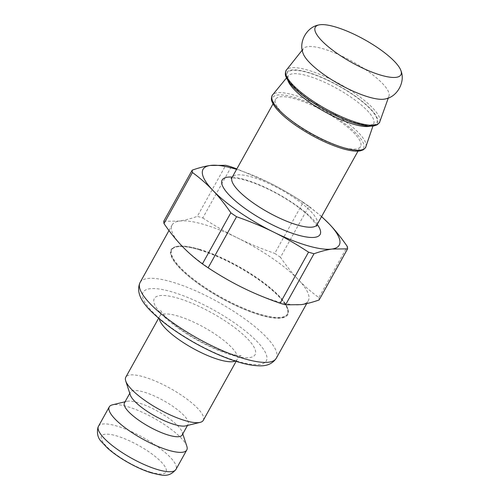 <?xml version="1.0" encoding="UTF-8"?>
<svg xmlns="http://www.w3.org/2000/svg" width="500" height="500" viewBox="0 0 500 500"><rect width="100%" height="100%" fill="white"/><g stroke="black" fill="none" stroke-linecap="round" stroke-linejoin="round"><path stroke-width="0.38" stroke-dasharray="2.5 1.88" d="M203.281 420.337A44.344 11.856 29.1 0 0 170.306 388.406A44.344 11.856 29.1 0 0 125.787 377.206M185.763 425.875A33.025 8.831 29.1 0 0 188.088 424.363A33.025 8.831 29.1 0 0 163.525 400.581A33.025 8.831 29.1 0 0 130.375 392.238A33.025 8.831 29.1 0 0 130.319 395.012M182.175 434.988A33.025 8.831 29.1 0 0 182.237 432.212A33.025 8.831 29.1 0 0 157.613 411.206A33.025 8.831 29.1 0 0 126.788 401.35A33.025 8.831 29.1 0 0 124.462 402.863M186.844 446.294A44.344 11.856 29.1 0 0 153.781 418.088A44.344 11.856 29.1 0 0 112.394 404.856M321.594 216.544L308.906 206.225L280.469 257.319C286.419 265.969 292.4 273.438 298.419 279.725A77.925 20.838 29.1 0 0 237.506 237.938A77.925 20.838 29.1 0 0 179.269 221.075A77.925 20.838 29.1 0 0 172.087 224.969A77.925 20.838 29.1 0 0 181.944 246A77.925 20.838 29.1 0 0 242.856 287.787A77.925 20.838 29.1 0 0 275.344 300.925A77.925 20.838 29.1 0 0 301.087 304.65A77.925 20.838 29.1 0 0 308.269 300.763A77.925 20.838 29.1 0 0 298.419 279.725C304.419 286.044 311.238 292.006 318.881 297.619L347.319 246.525M340.988 146.925A48.612 13 29.1 0 0 360.562 146.537A48.612 13 29.1 0 0 324.406 111.538A48.612 13 29.1 0 0 275.613 99.256A48.612 13 29.1 0 0 294.619 123.356A48.612 13 29.1 0 0 340.988 146.925M321.531 216.663A77.925 20.838 29.1 0 0 268.463 182.325A77.925 20.838 29.1 0 0 236.581 169.381M385.363 98.944A48.981 13.1 29.1 0 0 388.95 96.2A48.981 13.1 29.1 0 0 352.281 61.463A48.981 13.1 29.1 0 0 303.431 48.606A48.981 13.1 29.1 0 0 302.987 53.1M319.131 299.956A87.944 23.519 29.1 0 0 318.881 297.619M231.219 166.875L202.781 217.963A87.944 23.519 29.1 0 0 197.312 216.381L225.75 165.287M280.469 257.319A87.944 23.519 29.1 0 0 274.75 253.394L303.188 202.3C291.3 194.513 279.725 187.856 268.463 182.325L236.85 168.894M308.906 206.225A87.944 23.519 29.1 0 0 303.188 202.3M163.75 221.25L179.269 221.075C184.513 220.331 190.525 218.762 197.312 216.381M202.781 217.963C214.669 225.75 226.244 232.413 237.506 237.938C248.756 243.494 261.175 248.644 274.75 253.394M260.863 315.25A66.794 17.862 29.1 0 0 287.881 309.113A66.794 17.862 29.1 0 0 199.262 249.613A66.794 17.862 29.1 0 0 175.738 246.694A66.794 17.862 29.1 0 0 190.55 277.812A66.794 17.862 29.1 0 0 260.863 315.25M199.531 249.906A66.2 17.706 -150.9 0 1 261.994 282.075A66.2 17.706 -150.9 0 1 287.244 314.431A66.2 17.706 -150.9 0 1 220.787 297.706A66.2 17.706 -150.9 0 1 171.556 250.037A66.2 17.706 -150.9 0 1 199.531 249.906M199.806 249.4A66.2 17.706 29.1 0 0 176.5 246.513A66.2 17.706 29.1 0 0 171.838 249.537A66.2 17.706 29.1 0 0 221.069 297.2A66.2 17.706 29.1 0 0 287.519 313.925A66.2 17.706 29.1 0 0 287.638 308.369A66.2 17.706 29.1 0 0 199.806 249.4M150.419 472.106A36.925 9.875 29.1 0 0 149.713 452.388A36.925 9.875 29.1 0 0 101.144 437.719A36.925 9.875 29.1 0 0 150.419 472.106M98.488 426.256A44.344 11.856 -150.9 0 1 143 437.463A44.344 11.856 -150.9 0 1 175.981 469.387M235.219 361.069A44.344 11.856 29.1 0 0 237.194 359.412A44.344 11.856 29.1 0 0 204.213 327.488A44.344 11.856 29.1 0 0 159.7 316.281A44.344 11.856 29.1 0 0 159.331 318.831M230.744 354.781A57.7 15.431 -150.9 0 1 153.737 301.05A57.7 15.431 -150.9 0 1 229.638 323.969A57.7 15.431 -150.9 0 1 230.744 354.781M140.094 282.45A77.925 20.838 -150.9 0 1 218.319 302.144A77.925 20.838 -150.9 0 1 276.275 358.25M236.519 361.031A70.506 18.856 29.1 0 0 235.175 323.387A70.506 18.856 29.1 0 0 142.425 295.381A70.506 18.856 29.1 0 0 236.519 361.031M342.556 148.575A51.95 13.894 29.1 0 0 339.469 119.794A51.95 13.894 29.1 0 0 272.225 100.319A51.95 13.894 29.1 0 0 342.556 148.575M317.087 224.644A48.612 13 29.1 0 0 280.938 189.644A48.612 13 29.1 0 0 232.138 177.362M317.231 224.381A56.031 14.988 29.1 0 0 278.419 194.156A56.031 14.988 29.1 0 0 232.281 177.1M379.738 121.862A53.419 14.287 29.1 0 0 339.75 83.975A53.419 14.287 29.1 0 0 286.481 69.956M356.469 123.581A51.95 13.894 29.1 0 0 353.381 94.8A51.95 13.894 29.1 0 0 286.137 75.325A51.95 13.894 29.1 0 0 356.469 123.581M356.119 123.212A51.206 13.694 29.1 0 0 353.075 94.844A51.206 13.694 29.1 0 0 286.794 75.65A51.206 13.694 29.1 0 0 356.119 123.212M370.213 126.163A49.013 13.106 29.1 0 0 373.862 123.356A49.013 13.106 29.1 0 0 337.15 88.644A49.013 13.106 29.1 0 0 288.306 75.738A49.013 13.106 29.1 0 0 287.844 80.319M365.85 146.781A53.412 14.287 29.1 0 0 325.85 108.95A53.412 14.287 29.1 0 0 272.619 94.887M187.481 425.456L188.088 424.363M129.769 393.331L130.375 392.238M126.788 401.35L125.069 401.769M182.237 432.212L182.787 433.894M236.112 361.356L237.194 359.412C239.062 356.925 240.556 355.637 241.681 355.562C240.812 356.081 236.369 355.312 228.344 353.244C211.788 348.425 187.113 335.131 172.712 323.175C167.213 318.594 163.519 314.919 161.631 312.144L160.606 310.438C161.131 311.431 160.831 313.381 159.7 316.281L158.619 318.219M306.688 303.606L308.269 300.763M168.981 230.55L172.087 224.969M358.006 151.131L360.562 146.537M273.056 103.844L275.613 99.256M316.694 226.15C317.525 226.025 315.019 222.744 309.175 216.3C301.388 208.869 290.931 201.475 277.806 194.125C264.806 187.025 253.219 182.188 243.05 179.6C239.069 178.644 235.944 178.175 233.675 178.194L231.062 178.487M303.431 48.606L302.244 50.1M388.95 96.2L388.306 97.994M372.938 126.05L373.862 123.356L372.425 124.594L369.613 125.144C366.3 125.375 361.662 124.644 355.694 122.95C337.419 117.869 310.256 102.55 297.05 89.881C293.244 86.287 290.625 83.181 289.175 80.569C287.825 77.038 287.538 75.425 288.306 75.738L286.5 77.938M176.5 246.513L175.738 246.694M287.638 308.369L287.881 309.113M287.244 314.431L287.519 313.925M171.556 250.037L171.838 249.537"/><path stroke-width="0.75" d="M158.619 318.219L125.787 377.206A44.344 11.856 29.1 0 0 125.712 380.931A44.344 11.856 29.1 0 0 184.544 420.431A44.344 11.856 29.1 0 0 200.156 422.369A44.344 11.856 29.1 0 0 203.281 420.337L236.112 361.356M125.712 380.931L130.319 395.012A33.025 8.831 29.1 0 0 174.131 424.431A33.025 8.831 29.1 0 0 185.763 425.875L200.156 422.369M129.769 393.331L124.462 402.863A33.025 8.831 29.1 0 0 137.056 419A33.025 8.831 29.1 0 0 168.219 435.05A33.025 8.831 29.1 0 0 182.175 434.988L187.481 425.456M125.069 401.769L112.394 404.856A44.344 11.856 29.1 0 0 109.269 406.887A44.344 11.856 29.1 0 0 126.181 428.556A44.344 11.856 29.1 0 0 168.025 450.112A44.344 11.856 29.1 0 0 186.762 450.019A44.344 11.856 29.1 0 0 186.844 446.294L182.787 433.894M236.581 169.381A77.925 20.838 29.1 0 0 210.225 165.463A77.925 20.838 29.1 0 0 212.9 190.387A77.925 20.838 29.1 0 0 273.806 232.175A77.925 20.838 29.1 0 0 332.044 249.037A77.925 20.838 29.1 0 0 329.369 224.112A77.925 20.838 29.1 0 0 321.531 216.663M236.85 168.894L231.219 166.875A87.944 23.519 29.1 0 0 225.75 165.287L210.225 165.463C204.981 166.213 198.969 167.775 192.188 170.162L163.75 221.25A87.944 23.519 29.1 0 0 164 223.594L192.438 172.5C200.075 178.106 206.9 184.075 212.9 190.387C218.912 196.681 224.894 204.15 230.844 212.8L202.406 263.894A87.944 23.519 29.1 0 0 208.125 267.812L236.562 216.725C250.144 221.469 262.556 226.625 273.806 232.175C285.075 237.706 296.65 244.363 308.538 252.15L280.1 303.244A87.944 23.519 29.1 0 0 285.569 304.825L314.006 253.738C320.788 251.356 326.8 249.788 332.044 249.037L347.569 248.863A87.944 23.519 29.1 0 0 347.319 246.525C341.369 237.875 335.387 230.406 329.369 224.112L321.594 216.544M381.156 75.25A48.981 13.1 29.1 0 0 401 70.85A48.981 13.1 29.1 0 0 364.45 39.594A48.981 13.1 29.1 0 0 318.631 25A48.981 13.1 29.1 0 0 329.688 47.869A48.981 13.1 29.1 0 0 381.156 75.25M318.631 25C306.812 27.025 298.481 41.988 302.987 53.1A48.981 13.1 29.1 0 0 368.981 97.119A48.981 13.1 29.1 0 0 385.363 98.944C397.181 96.925 405.506 81.956 401 70.85M347.569 248.863L319.131 299.956C312.344 302.337 306.331 303.906 301.087 304.65L285.569 304.825M308.538 252.15A87.944 23.519 29.1 0 0 314.006 253.738M230.844 212.8A87.944 23.519 29.1 0 0 236.562 216.725M192.188 170.162A87.944 23.519 29.1 0 0 192.438 172.5M280.1 303.244C266.519 298.494 254.106 293.344 242.856 287.787C231.588 282.262 220.012 275.6 208.125 267.812M202.406 263.894C194.762 258.281 187.944 252.319 181.944 246C175.931 239.713 169.95 232.244 164 223.594M186.762 450.019L175.981 469.387A44.344 11.856 -150.9 0 1 157.244 469.481A44.344 11.856 -150.9 0 1 115.4 447.931A44.344 11.856 -150.9 0 1 98.488 426.256L109.269 406.887M159.331 318.831A44.344 11.856 29.1 0 0 218.456 359.506A44.344 11.856 29.1 0 0 235.219 361.069M306.688 303.606L276.275 358.25A77.925 20.838 -150.9 0 1 243.344 358.413A77.925 20.838 -150.9 0 1 169.812 320.538A77.925 20.838 -150.9 0 1 140.094 282.45L168.981 230.55M231.062 178.487L232.138 177.362A48.612 13 29.1 0 0 251.15 201.469A48.612 13 29.1 0 0 297.512 225.031A48.612 13 29.1 0 0 317.087 224.644L358.006 151.131M232.281 177.1A56.031 14.988 29.1 0 0 234.331 199.988A56.031 14.988 29.1 0 0 297.531 234.95A56.031 14.988 29.1 0 0 317.231 224.381M357.969 122.856A53.419 14.287 29.1 0 0 379.738 121.862C379.988 122.188 379.106 123.188 377.081 124.862L374.219 125.862C370.05 126.625 364.225 125.919 356.756 123.756C336.587 118.263 304.931 100.044 291.919 85.494C288.981 82.281 287.006 79.381 286 76.787C284.394 73.987 286.2 69.544 286.481 69.956A53.419 14.287 29.1 0 0 306.156 96.331A53.419 14.287 29.1 0 0 357.969 122.856M287.844 80.319A49.013 13.106 29.1 0 0 353.869 124.325A49.013 13.106 29.1 0 0 370.213 126.163M344.062 147.831A53.412 14.287 29.1 0 0 365.85 146.781C366.069 147.188 365.175 148.212 363.175 149.856L360.269 150.863C356.106 151.613 350.294 150.906 342.844 148.75C327.581 144.088 312.05 136.425 296.25 125.763C288.463 120.381 282.325 115.225 277.838 110.3C274.988 107.163 273.075 104.319 272.087 101.781C270.494 98.944 272.25 94.6 272.619 94.887A53.412 14.287 29.1 0 0 292.175 121.244A53.412 14.287 29.1 0 0 344.062 147.831M175.981 469.387C168.65 478.044 162.188 475.325 151.75 472.962C137.863 468.888 118.438 458.137 107.281 447.894L101.45 441.694C97.844 438.081 96.688 433.288 97.981 427.306L98.488 426.256M276.275 358.25C272.544 363.819 266.606 366.331 258.463 365.794C252.556 365.575 245.688 364.275 237.85 361.887C224.4 357.762 210.113 351.488 194.975 343.075C177.475 333.219 163.294 323.044 152.425 312.55C140.256 301.2 136.15 291.163 140.094 282.45M232.138 177.362L273.056 103.844M317.087 224.644L316.694 226.15M302.244 50.1L286.481 69.956M388.306 97.994L379.738 121.862M286.5 77.938L272.619 94.887M372.938 126.05L365.85 146.781"/></g></svg>
